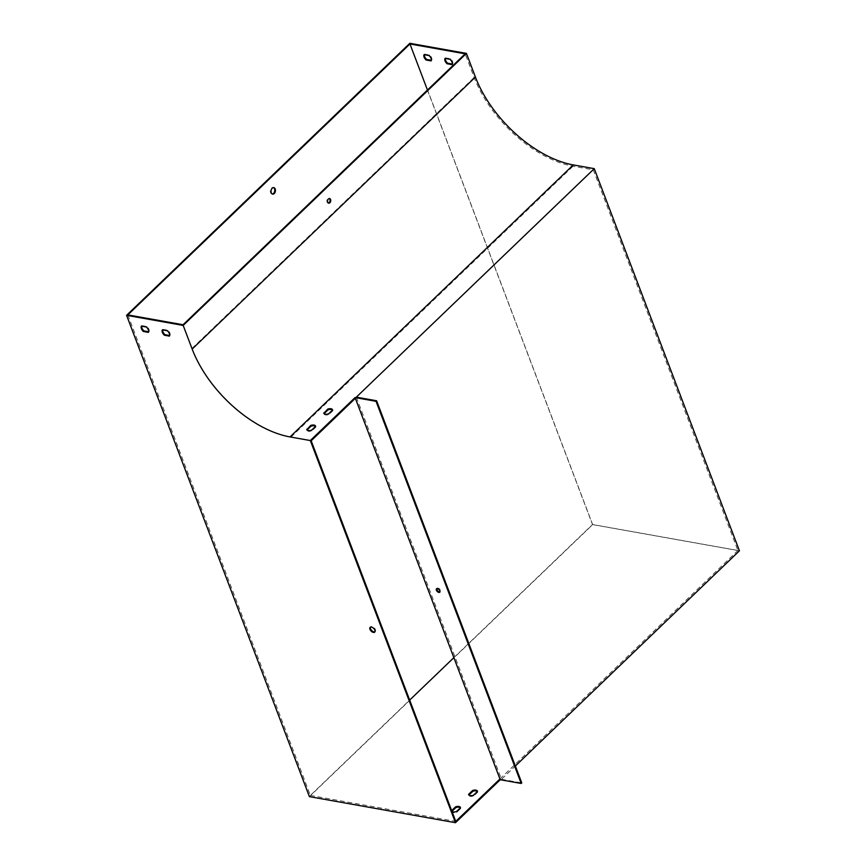 <?xml version="1.0" encoding="UTF-8"?>
<svg xmlns="http://www.w3.org/2000/svg" width="866" height="866" viewBox="0 0 866 866"><rect width="100%" height="100%" fill="white"/><g stroke="black" fill="none" stroke-linecap="round" stroke-linejoin="round"><path stroke-width="0.65" stroke-dasharray="4.33 3.25" d="M427.458 90.042L592.496 524.515L737.875 550.462L593.286 169.833L573.021 166.218A94.513 52.577 -133.8 0 1 474.157 77.464L465.172 53.822M468.95 795.031L468.852 795.129A4.731 2.382 -20.8 0 0 468.907 795.302A4.731 2.382 -20.8 0 0 473.745 796.006L477.794 792.119A4.731 2.382 -20.8 0 0 477.74 791.946A4.731 2.382 -20.8 0 0 477.393 791.459M739.423 550.808L592.658 524.612L309.4 796.633M356.327 397.148L501.501 779.303L515.346 766.009M501.501 779.303L521.765 782.918M451.911 811.626L451.619 810.868A4.731 2.382 159.2 0 0 451.933 811.334L451.857 811.453A4.731 2.382 -20.8 0 0 451.911 811.626A4.731 2.382 -20.8 0 0 456.75 812.33L460.799 808.443A4.731 2.382 -20.8 0 0 460.744 808.27A4.731 2.382 -20.8 0 0 460.398 807.772M272.325 194.027A3.312 2.187 -79.9 0 1 271.967 194.006A3.312 2.187 -79.9 0 1 270.56 192.653A3.312 2.187 -79.9 0 1 270.809 189.08A3.312 2.187 -79.9 0 1 273.126 187.489A3.312 2.187 -79.9 0 1 273.461 187.597M592.658 524.612L409.824 43.3M445.373 58.466A4.731 2.63 46.2 0 1 445.6 57.86L450.601 58.758A4.731 2.63 46.2 0 1 452.626 64.095L452.29 64.03M424.405 54.72A4.731 2.63 46.2 0 1 424.632 54.125L429.633 55.013A4.731 2.63 46.2 0 1 431.658 60.349L431.322 60.295M127.832 314.899L310.385 795.443L409.672 700.085M453.86 657.651L592.496 524.515M310.385 795.443L455.754 821.39M499.942 778.956L737.875 550.462M328.398 203.055A2.36 1.559 -79.9 0 1 328.041 203.055A2.36 1.559 -79.9 0 1 326.926 200.457A2.36 1.559 -79.9 0 1 328.874 198.401A2.36 1.559 -79.9 0 1 329.21 198.531M183.051 324.75L192.036 348.403A94.513 52.577 -133.8 0 0 290.9 437.146L311.165 440.772M324.079 413.645L323.971 413.742A4.731 2.382 -20.8 0 0 324.025 413.916A4.731 2.382 -20.8 0 0 328.864 414.619L332.912 410.733A4.731 2.382 -20.8 0 0 332.858 410.56A4.731 2.382 -20.8 0 0 332.522 410.062M307.084 429.969L306.975 430.066A4.731 2.382 -20.8 0 0 307.029 430.24A4.731 2.382 -20.8 0 0 311.868 430.943L315.917 427.057A4.731 2.382 -20.8 0 0 315.863 426.884A4.731 2.382 -20.8 0 0 315.527 426.386M355.352 398.328L593.286 169.833M374.935 631.812A3.312 1.84 -133.8 0 0 375.27 631.595A3.312 1.84 -133.8 0 0 374.967 628.77A3.312 1.84 -133.8 0 0 371.969 626.54A3.312 1.84 -133.8 0 0 370.691 626.822A3.312 1.84 -133.8 0 0 370.453 627.146M162.689 329.946A4.731 2.63 46.2 0 1 162.916 329.34L167.907 330.227A4.731 2.63 46.2 0 1 169.942 335.564L169.606 335.51M141.721 326.201A4.731 2.63 46.2 0 1 141.948 325.594L146.949 326.482A4.731 2.63 46.2 0 1 148.974 331.83L148.638 331.765M148.411 332.371L148.974 331.83M141.385 326.136L141.948 325.594M146.376 327.034L146.949 326.482M431.095 60.891L431.658 60.349M429.06 55.554L429.633 55.013M424.069 54.666L424.632 54.125M311.868 430.943L311.587 430.175M315.917 427.057L315.625 426.288M451.857 811.453L451.565 810.695M456.75 812.33L456.458 811.561M460.799 808.443L460.506 807.675M436.854 588.62A2.36 1.31 46.2 0 1 437.059 588.263A2.36 1.31 46.2 0 1 437.98 588.068A2.36 1.31 46.2 0 1 440.123 589.659A2.36 1.31 46.2 0 1 440.339 591.673A2.36 1.31 46.2 0 1 439.982 591.868M169.379 336.116L169.942 335.564M162.353 329.881L162.916 329.34M167.344 330.769L167.907 330.227M452.063 64.636L452.626 64.095M450.028 59.299L450.601 58.758M445.037 58.412L445.6 57.86M328.864 414.619L328.582 413.851M332.912 410.733L332.62 409.964M473.745 796.006L473.453 795.248M477.794 792.119L477.502 791.362M192.036 348.403L474.157 77.464M290.9 437.146L573.021 166.218M315.863 426.884L315.581 426.115M307.029 430.24L306.737 429.471M460.744 808.27L460.452 807.513M439.766 592.225L440.339 591.673M436.496 588.815L437.059 588.263M328.041 203.055L328.744 203.185M328.874 198.401L329.567 198.531M273.818 187.619L273.126 187.489M272.66 194.136L271.967 194.006M332.858 410.56L332.576 409.802M324.025 413.916L323.732 413.158M468.907 795.302L468.614 794.544M477.74 791.946L477.447 791.188M370.691 626.822L370.118 627.363M375.27 631.595L374.707 632.137"/><path stroke-width="1.3" d="M355.071 397.57L500.234 779.725L455.484 822.7L310.309 440.545L355.071 397.57L376.039 401.315L376.602 400.763L356.327 397.148L594.26 168.654L573.292 164.919A93.571 52.057 -133.8 0 1 475.412 77.052L466.438 53.4L183.181 325.421L126.577 315.321L309.4 796.633L455.484 822.7M355.352 398.328L311.165 440.772L455.754 821.39L499.942 778.956M452.063 64.636A4.731 2.63 -133.8 0 0 450.028 59.299L445.037 58.412A4.731 2.63 -133.8 0 0 447.062 63.748L452.063 64.636M431.095 60.891A4.731 2.63 -133.8 0 0 429.06 55.554L424.069 54.666A4.731 2.63 -133.8 0 0 426.104 60.003L431.095 60.891M409.954 43.971L465.172 53.822L183.051 324.75L127.832 314.899L409.954 43.971L427.458 90.042M477.393 791.459A4.731 2.382 -20.8 0 0 472.901 791.253L468.95 795.031M500.234 779.725L521.202 783.459L521.765 782.918L376.602 400.763M515.346 766.009L739.423 550.808L594.26 168.654M460.398 807.772A4.731 2.382 -20.8 0 0 455.906 807.567L451.955 811.355A4.731 2.382 159.2 0 0 456.458 811.561L460.506 807.675A4.731 2.382 159.2 0 0 460.452 807.513A4.731 2.382 159.2 0 0 455.613 806.809L451.651 810.608M273.461 187.597A3.312 2.187 -79.9 0 1 274.695 191.137A3.312 2.187 -79.9 0 1 272.325 194.027M466.438 53.4L409.824 43.3L126.577 315.321M452.29 64.03L447.635 63.207A4.731 2.63 46.2 0 1 445.373 58.466M431.322 60.295L426.667 59.462A4.731 2.63 46.2 0 1 424.405 54.72M477.502 791.362L473.453 795.248A4.731 2.382 159.2 0 1 468.614 794.544A4.731 2.382 159.2 0 1 468.56 794.371L472.609 790.485A4.731 2.382 159.2 0 1 477.447 791.188A4.731 2.382 159.2 0 1 477.502 791.362M409.672 700.085L453.86 657.651M271.264 192.782A3.312 2.187 100.1 0 0 272.66 194.136A3.312 2.187 100.1 0 0 275.388 191.256A3.312 2.187 100.1 0 0 273.818 187.619A3.312 2.187 100.1 0 0 271.513 189.21A3.312 2.187 100.1 0 0 271.264 192.782M373.43 632.418A3.312 1.84 -133.8 0 0 374.707 632.137A3.312 1.84 -133.8 0 0 373.744 628.478A3.312 1.84 -133.8 0 0 370.118 627.363A3.312 1.84 -133.8 0 0 370.421 630.199A3.312 1.84 -133.8 0 0 373.43 632.418M167.344 330.769A4.731 2.63 46.2 0 1 169.379 336.116L164.378 335.218A4.731 2.63 46.2 0 1 162.353 329.881L167.344 330.769M146.376 327.034A4.731 2.63 46.2 0 1 148.411 332.371L143.41 331.483A4.731 2.63 46.2 0 1 141.385 326.136L146.376 327.034M183.181 325.421L192.165 349.063A93.571 52.057 -133.8 0 0 290.045 436.929L310.309 440.545M323.689 412.985A4.731 2.382 -20.8 0 0 323.732 413.158A4.731 2.382 -20.8 0 0 328.582 413.851L332.62 409.964A4.731 2.382 -20.8 0 0 332.576 409.802A4.731 2.382 -20.8 0 0 327.727 409.098L323.808 413.32M306.694 429.298A4.731 2.382 -20.8 0 0 306.737 429.471A4.731 2.382 -20.8 0 0 311.587 430.175L315.625 426.288A4.731 2.382 -20.8 0 0 315.581 426.115A4.731 2.382 -20.8 0 0 310.732 425.423L306.813 429.633M329.881 202.763A2.36 1.559 100.1 0 0 330.736 200.273A2.36 1.559 100.1 0 0 329.567 198.531A2.36 1.559 100.1 0 0 327.619 200.576A2.36 1.559 100.1 0 0 328.744 203.185A2.36 1.559 100.1 0 0 329.881 202.763M329.21 198.531A2.36 1.559 -79.9 0 1 330.043 200.414A2.36 1.559 -79.9 0 1 329.177 202.633A2.36 1.559 -79.9 0 1 328.398 203.055M332.522 410.062A4.731 2.382 -20.8 0 0 328.019 409.856L324.079 413.645M315.527 426.386A4.731 2.382 -20.8 0 0 311.024 426.18L307.084 429.969M370.453 627.146A3.312 1.84 -133.8 0 0 371.189 629.939A3.312 1.84 -133.8 0 0 373.993 631.877A3.312 1.84 -133.8 0 0 374.935 631.812M169.606 335.51L164.951 334.677A4.731 2.63 46.2 0 1 162.689 329.946M148.638 331.765L143.983 330.931A4.731 2.63 46.2 0 1 141.721 326.201M143.41 331.483L143.983 330.931M426.104 60.003L426.667 59.462M311.024 426.18L310.732 425.423M455.906 807.567L455.613 806.809M521.202 783.459L376.039 401.315M437.406 588.609A2.36 1.31 -133.8 0 0 436.496 588.815A2.36 1.31 -133.8 0 0 437.189 591.424A2.36 1.31 -133.8 0 0 439.766 592.225A2.36 1.31 -133.8 0 0 439.56 590.201A2.36 1.31 -133.8 0 0 437.406 588.609M439.982 591.868A2.36 1.31 46.2 0 1 437.752 590.883A2.36 1.31 46.2 0 1 436.854 588.62M164.378 335.218L164.951 334.677M447.062 63.748L447.635 63.207M328.019 409.856L327.727 409.098M472.901 791.253L472.609 790.485M290.045 436.929L573.292 164.919M192.165 349.063L475.412 77.052"/></g></svg>
